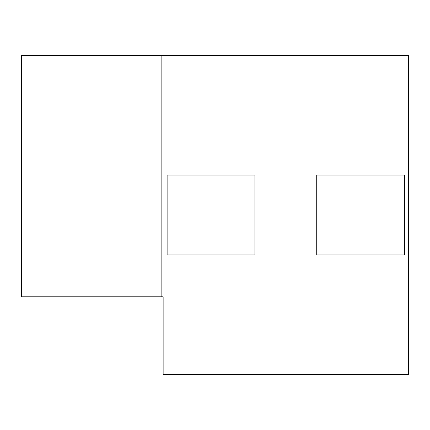 <?xml version="1.0" encoding="UTF-8"?>
<svg xmlns="http://www.w3.org/2000/svg" width="430" height="430" viewBox="0 0 430 430"><rect width="100%" height="100%" fill="white"/><g stroke="black" fill="none" stroke-linecap="round" stroke-linejoin="round"><path stroke-width="0.64" d="M408.5 374.589L163.137 374.589L163.137 296.786L21.5 296.786L21.5 55.411L408.5 55.411L408.5 374.589M161.137 296.786L161.137 63.962L21.5 63.962M161.137 63.962L161.137 55.411M404.512 254.899L316.738 254.899L316.738 175.101L404.512 175.101L404.512 254.899M167.125 254.899L167.125 175.101L254.899 175.101L254.899 254.899L167.125 254.899"/></g></svg>
